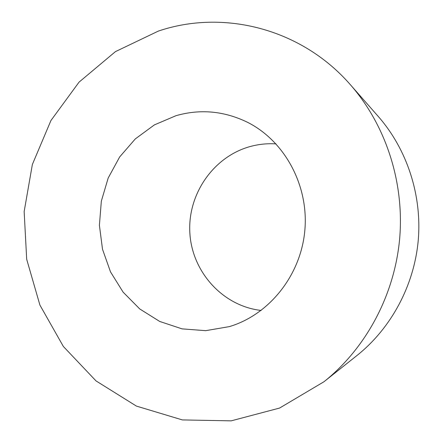 <?xml version="1.0" encoding="UTF-8"?>
<svg xmlns="http://www.w3.org/2000/svg" width="443" height="443" viewBox="0 0 443 443"><rect width="100%" height="100%" fill="white"/><g stroke="black" fill="none" stroke-linecap="round" stroke-linejoin="round"><path stroke-width="0.66" d="M350.513 84.873L378.333 116.537C407.051 149.346 422.157 195.285 418.225 240.549C414.067 285.79 391.053 328.318 356.969 355.513L323.971 381.739L279.583 408.058L231.18 420.85L182.361 419.92L136.4 406.087L96.02 380.908L63.349 346.459L39.909 305.077L26.685 259.266L24.155 211.549L32.367 164.469L50.939 120.518L79.059 82.127L115.451 51.615L158.328 31.099C222.63 9.22 300.985 27.898 350.513 84.873C385.798 125.159 404.564 182.378 399.641 238.888C394.464 295.37 365.846 348.359 323.971 381.739M176.07 115.662C200.408 108.757 224.252 110.983 247.593 122.334C284.666 141.018 308.898 185.456 304.839 230.41C300.863 275.374 269.134 314.807 229.33 326.618L205.674 330.672L182.051 328.867L159.707 321.452L139.744 308.954L123.099 292.125L110.506 271.88L102.505 249.237L99.404 225.299L101.331 201.188L108.181 178.036L119.671 156.933L135.303 138.908L154.397 124.887L176.07 115.662M261.149 310.449C222.652 306.091 192.101 271.869 189.87 233.206C187.367 194.555 213.233 156.595 250.35 146.483C258.745 144.208 267.306 143.344 276.039 143.892"/></g></svg>
